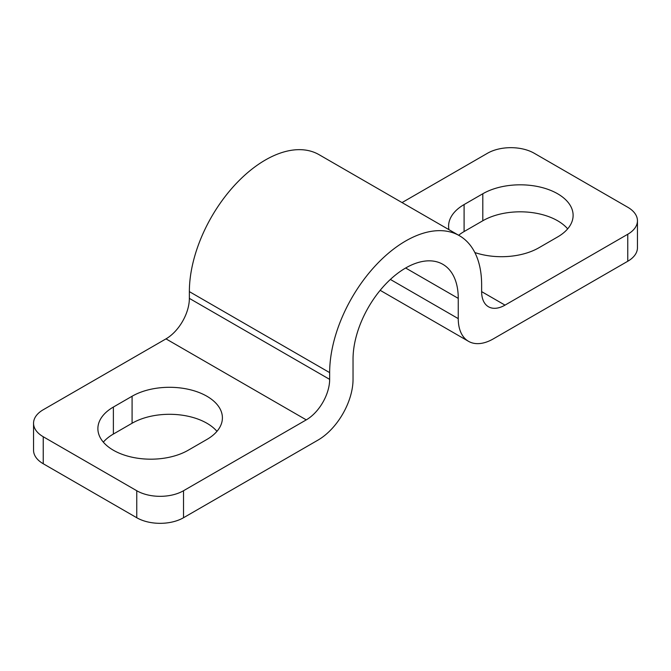 <?xml version="1.0" encoding="UTF-8"?>
<svg xmlns="http://www.w3.org/2000/svg" width="671" height="671" viewBox="0 0 671 671"><rect width="100%" height="100%" fill="white"/><g stroke="black" fill="none" stroke-linecap="round" stroke-linejoin="round"><path stroke-width="1.01" d="M402.046 202.583L487.482 153.265A33.064 19.09 180 0 1 510.857 147.67A33.064 19.09 180 0 1 534.242 153.265L627.762 207.255A33.064 19.09 180 0 1 637.45 220.759L637.45 247.758A33.064 19.09 0 0 1 627.762 261.254L493.319 338.872A49.595 28.635 -60 0 1 468.526 341.329A49.595 28.635 -60 0 1 458.251 318.624L458.251 298.377A74.397 42.952 120 0 0 442.843 264.315A74.397 42.952 120 0 0 385.515 284.252A74.397 42.952 120 0 0 353.038 359.119L353.038 379.375A49.595 28.635 -60 0 1 317.962 440.117L183.519 517.735L183.519 490.736A33.064 19.09 180 0 1 160.143 496.33A33.064 19.09 180 0 1 136.758 490.736L136.758 517.735A33.064 19.09 0 0 0 160.143 523.33A33.064 19.09 0 0 0 183.519 517.735M637.45 220.759A33.064 19.09 180 0 1 627.762 234.254L627.762 261.254M43.238 463.745L43.238 436.746A33.064 19.09 180 0 1 33.55 423.242L33.55 450.241A33.064 19.09 0 0 0 43.238 463.745L136.758 517.735M33.55 423.242A33.064 19.09 180 0 1 43.238 409.746L165.989 338.872L306.27 419.87A33.064 19.09 120 0 0 329.654 379.375L329.654 372.623A107.461 62.042 -60 0 1 376.565 264.475A107.461 62.042 -60 0 1 459.375 235.68A107.461 62.042 -60 0 1 481.635 284.881L481.635 291.625A33.064 19.09 120 0 0 488.48 306.764A33.064 19.09 120 0 0 505.011 305.129L627.762 234.254M43.238 436.746L136.758 490.736M216.951 431.344A52.908 30.547 0 0 0 132.086 423.242L113.382 434.045A52.908 30.547 0 0 0 103.334 442.139M183.519 490.736L306.27 419.87M567.666 228.861A52.908 30.547 0 0 0 482.801 220.759L464.097 231.554A52.908 30.547 0 0 0 458.637 235.253M206.903 439.446L188.199 450.241A52.908 30.547 180 0 1 130.543 456.859A52.908 30.547 180 0 1 97.882 428.643A52.908 30.547 180 0 1 113.382 407.045L132.086 396.242A52.908 30.547 180 0 1 189.742 389.625A52.908 30.547 180 0 1 222.403 417.84A52.908 30.547 180 0 1 206.903 439.446M448.949 229.667A52.908 30.547 180 0 1 448.597 226.161A52.908 30.547 180 0 1 464.097 204.563L482.801 193.76A52.908 30.547 180 0 1 540.457 187.142A52.908 30.547 180 0 1 573.118 215.357A52.908 30.547 180 0 1 557.618 236.955L538.914 247.758A52.908 30.547 180 0 1 474.842 252.539M459.375 235.68L319.086 154.691A107.461 62.042 120 0 0 236.276 183.477A107.461 62.042 120 0 0 189.365 291.625L189.365 298.377A33.064 19.09 -60 0 1 165.989 338.872M113.382 434.045L113.382 407.045M132.086 423.242L132.086 396.242M464.097 231.554L464.097 204.563M482.801 220.759L482.801 193.76M390.371 279.438L458.251 318.624M405.645 268.006L458.251 298.377M189.365 298.377L329.654 379.375M189.365 291.625L329.654 372.623M481.635 291.625L505.011 305.129M380.163 290.317L468.526 341.329"/></g></svg>

